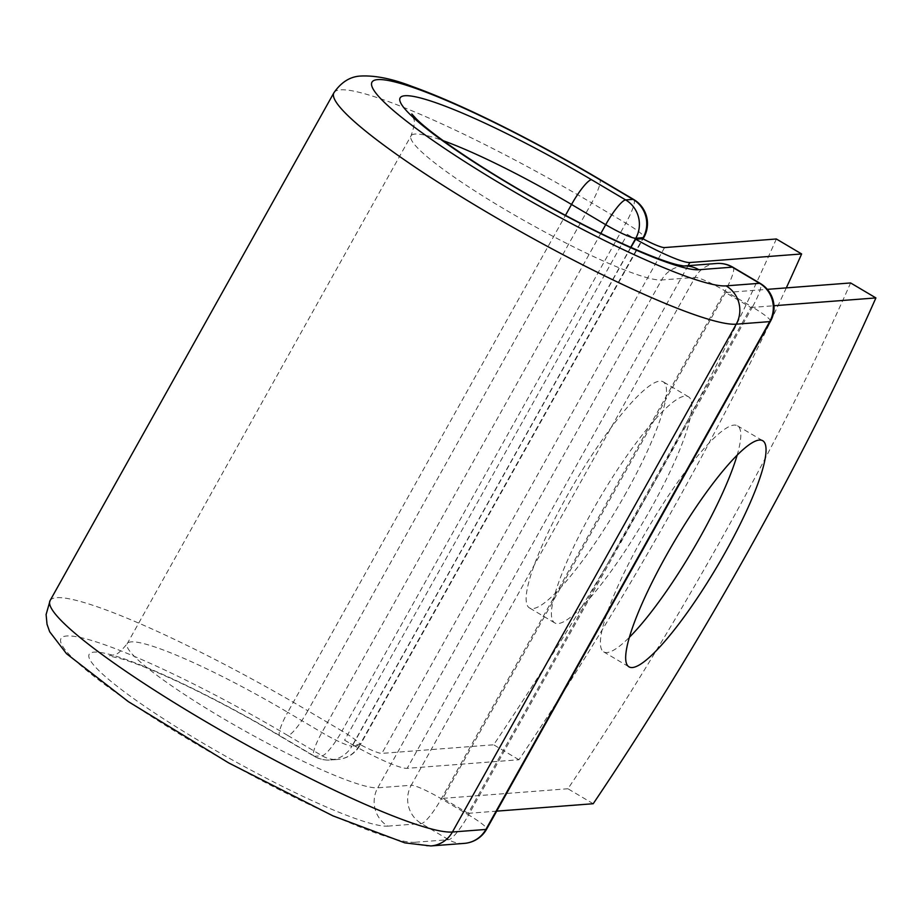 <?xml version="1.0" encoding="UTF-8"?>
<svg xmlns="http://www.w3.org/2000/svg" width="922" height="922" viewBox="0 0 922 922"><rect width="100%" height="100%" fill="white"/><g stroke="black" fill="none" stroke-linecap="round" stroke-linejoin="round"><path stroke-width="0.69" stroke-dasharray="4.61 3.46" d="M737.116 455.284A131.35 24.779 120.6 0 0 737.496 425.803A131.35 24.779 120.6 0 0 640.675 541.122A131.35 24.779 120.6 0 0 603.656 651.854A131.35 24.779 120.6 0 0 629.334 637.333M626.222 492.567A131.35 24.779 -59.4 0 1 529.401 607.886A131.35 24.779 -59.4 0 1 566.408 497.154A131.35 24.779 -59.4 0 1 663.241 381.835A131.35 24.779 -59.4 0 1 626.222 492.567M651.508 507.526A131.35 24.779 -59.4 0 1 554.675 622.857A131.35 24.779 -59.4 0 1 591.693 512.125A131.35 24.779 -59.4 0 1 688.515 396.794A131.35 24.779 -59.4 0 1 651.508 507.526M786.305 287.883A701.158 132.272 120.6 0 1 518.948 759.763L407.167 768.337A58.34 7.503 -150.8 0 1 352.988 745.022L359.88 744.492A28.052 3.607 29.2 0 0 360.006 744.48L642.692 238.671M776.359 238.982A701.158 132.272 -59.4 0 1 493.673 744.792L381.892 753.378A28.421 3.653 -150.8 0 1 360.006 744.48M518.948 759.763L493.673 744.792M344.586 740.17L352.988 745.022A58.34 7.503 -150.8 0 1 344.586 740.17L627.283 234.361A58.34 7.503 29.2 0 0 635.684 239.213M627.283 234.361L635.5 239.224M630.925 247.407L352.803 745.034M725.556 292.551L442.871 798.36L468.146 813.331L750.842 307.522L725.556 292.551L767.311 289.347M593.215 803.73L567.929 788.759A701.158 132.272 -59.4 0 0 850.614 282.95M750.842 307.522L773.996 305.735M442.871 798.36L567.929 788.759M468.146 813.331L496.704 811.141M688.1 265.663L407.167 768.337M664.578 247.569L381.892 753.378M630.717 247.315L351.974 746.071L359.315 745.506L359.88 744.492M430.862 845.947A28.052 27.303 -94.4 0 1 415.142 842.259A206.148 26.531 -150.8 0 1 194.012 742.729A206.148 26.531 -150.8 0 1 66.753 635.984A206.148 26.531 -150.8 0 1 287.883 735.526A28.052 5.29 120.6 0 0 307.833 710.758L342.004 730.985A28.052 5.29 -59.4 0 1 322.055 755.752L314.702 756.317A28.052 5.29 -59.4 0 1 313.987 756.167A28.052 5.29 -59.4 0 1 321.893 732.529L600.844 233.393M287.883 735.526L322.055 755.752A28.052 27.303 85.6 0 0 337.763 759.44L330.422 760.005A28.052 27.303 85.6 0 1 314.702 756.317L280.542 736.09A28.052 5.29 120.6 0 1 279.815 735.94L313.987 756.167A28.052 28.052 0 0 0 330.422 760.005A28.052 27.303 85.6 0 0 351.974 746.071A28.052 3.607 29.2 0 1 321.893 732.529L287.722 712.303A28.052 5.29 120.6 0 0 279.815 735.94C247.788 717.028 216.428 700.19 185.737 685.426C159.252 672.806 138.254 664.059 122.741 659.172L108.946 655.842L113.982 654.897C116.368 655.242 120.77 651.508 127.213 643.694A145.837 18.763 -150.8 0 1 287.722 712.303L565.463 215.345M50.088 600.591A234.188 30.138 -150.8 0 1 307.833 710.758L591.659 202.921L625.819 223.147L342.004 730.985A28.052 3.607 29.2 0 1 360.099 745.16L643.06 238.867M633.725 199.509A28.052 5.29 -59.4 0 1 625.819 223.147A28.052 3.607 29.2 0 1 643.925 237.323M333.902 92.765A234.188 30.138 -150.8 0 1 591.659 202.921A28.052 5.29 120.6 0 0 599.554 179.271M683.905 266.02L683.698 266.009A28.052 27.303 -94.4 0 0 683.133 266.055A28.052 27.303 -94.4 0 0 661.581 279.977A145.837 18.763 -150.8 0 1 517.058 216.52A145.837 18.763 -150.8 0 1 411.028 135.868A145.837 18.763 -150.8 0 1 443.275 140.72M716.601 263.485A28.052 27.303 -94.4 0 0 695.05 277.407L661.581 279.977L377.755 787.814A145.837 18.763 -150.8 0 1 233.243 724.358A145.837 18.763 -150.8 0 1 127.213 643.694L411.028 135.868C414.289 126.579 415.165 120.909 413.655 118.846L411.8 113.948M733.036 267.311A28.052 5.29 120.6 0 1 725.13 290.949L752.387 307.095L468.572 814.921L441.315 798.786L725.13 290.949A28.052 3.607 29.2 0 0 695.05 277.407L411.235 785.244L377.755 787.814A28.052 27.303 -94.4 0 0 387.885 826.124A173.889 22.382 -150.8 0 1 201.353 742.164A173.889 22.382 -150.8 0 1 94.009 652.131A173.889 22.382 -150.8 0 1 280.542 736.09M387.885 826.124L421.366 823.553A28.052 5.29 120.6 0 0 441.315 798.786A28.052 3.607 29.2 0 0 411.235 785.244A28.052 27.303 -94.4 0 0 421.366 823.553L448.622 839.688A28.052 27.303 -94.4 0 0 464.331 843.376M415.142 842.259L448.622 839.688A28.052 5.29 120.6 0 0 468.572 814.921A28.052 3.607 29.2 0 1 486.666 829.097M359.315 745.506A28.052 27.303 85.6 0 1 337.763 759.44A28.052 28.052 0 0 0 360.099 745.16A28.052 3.607 29.2 0 1 359.315 745.506M770.492 321.259A28.052 3.607 29.2 0 0 752.387 307.095A28.052 5.29 120.6 0 0 760.293 283.446M603.656 651.854L628.942 666.825M554.675 622.857L529.401 607.886M688.515 396.794L663.241 381.835M737.496 425.803L762.782 440.762"/><path stroke-width="1.38" d="M665.949 556.093A131.35 24.779 120.6 0 0 628.942 666.825A131.35 24.779 120.6 0 0 725.764 551.494A131.35 24.779 120.6 0 0 762.782 440.762A131.35 24.779 120.6 0 0 665.949 556.093M629.334 637.333A131.35 24.779 120.6 0 0 700.49 536.535A131.35 24.779 120.6 0 0 737.116 455.284M786.305 287.883A701.158 132.272 120.6 0 0 801.633 253.953L689.863 262.528A58.34 7.503 -150.8 0 1 635.684 239.213L642.576 238.683L643.141 237.669L635.8 238.233L630.717 247.315M801.633 253.953L776.359 238.982L664.578 247.569A28.421 3.653 -150.8 0 1 642.692 238.671A28.052 3.607 -150.8 0 1 642.576 238.683M635.684 239.213L630.925 247.407M773.996 305.735L875.9 297.921L850.614 282.95L767.311 289.347M875.9 297.921A701.158 132.272 -59.4 0 1 593.215 803.73L496.704 811.141M689.863 262.528L688.1 265.663M598.839 179.133L633.011 199.359A28.052 5.29 -59.4 0 1 633.725 199.509L599.554 179.271A28.052 5.29 120.6 0 0 598.839 179.133A206.148 26.531 -150.8 0 0 377.709 79.603A206.148 26.531 -150.8 0 0 504.968 186.336A206.148 26.531 -150.8 0 0 726.098 285.866L759.578 283.308L732.322 267.161A28.052 27.303 -94.4 0 0 716.601 263.485L683.698 266.009A28.052 27.303 -94.4 0 1 698.841 269.731A173.889 22.382 -150.8 0 1 512.309 185.771A173.889 22.382 -150.8 0 1 404.965 95.738A173.889 22.382 -150.8 0 1 591.498 179.698L625.658 199.924L633.011 199.359A28.052 27.303 85.6 0 1 643.141 237.669A28.052 3.607 29.2 0 0 643.925 237.323A28.052 28.052 0 0 0 633.725 199.509M591.498 179.698A28.052 5.29 120.6 0 0 571.536 204.465L605.708 224.691A28.052 5.29 -59.4 0 1 625.658 199.924A28.052 27.303 85.6 0 1 635.8 238.233A28.052 3.607 29.2 0 1 605.708 224.691L600.844 233.393M443.275 140.72A145.837 18.763 -150.8 0 1 571.536 204.465L565.463 215.345M430.862 845.947A28.052 27.303 -94.4 0 0 452.414 832.013A234.188 30.138 -150.8 0 1 220.346 730.12A234.188 30.138 -150.8 0 1 50.088 600.591L46.1 614.548L47.034 624.286L49.684 631.777L66.522 653.71L128.354 701.654L228.714 762.943L332.934 815.866L404.885 842.881L430.862 845.947L464.331 843.376A28.052 27.303 -94.4 0 0 485.882 829.443L769.709 321.617A28.052 27.303 -94.4 0 0 759.578 283.308A28.052 5.29 120.6 0 1 760.293 283.446L733.036 267.311A28.052 5.29 120.6 0 0 732.322 267.161L698.841 269.731M464.331 843.376A28.052 28.052 0 0 0 486.666 829.097A28.052 3.607 29.2 0 1 485.882 829.443L452.414 832.013L736.229 324.187A234.188 30.138 -150.8 0 1 504.173 222.283A234.188 30.138 -150.8 0 1 333.902 92.765L50.088 600.591M486.666 829.097L770.492 321.259A28.052 3.607 29.2 0 1 769.709 321.617L736.229 324.187A28.052 27.303 -94.4 0 0 726.098 285.866M599.554 179.271C560.127 155.991 521.368 135.188 483.301 116.864C455.929 103.748 432.118 93.583 411.904 86.368C392.138 78.716 375 75.27 360.49 76.053C350.083 76.607 341.221 82.173 333.902 92.765M683.905 266.02L677.658 264.833C666.41 262.079 649.088 255.498 625.704 245.079C598.678 232.874 569.531 218.007 538.275 200.477C477.4 166.375 429.571 132.653 415.995 118.558L411.8 113.948M643.06 238.867L643.925 237.323M733.036 267.311A28.052 28.052 0 0 0 716.601 263.485M770.492 321.259A28.052 28.052 0 0 0 760.293 283.446"/></g></svg>

